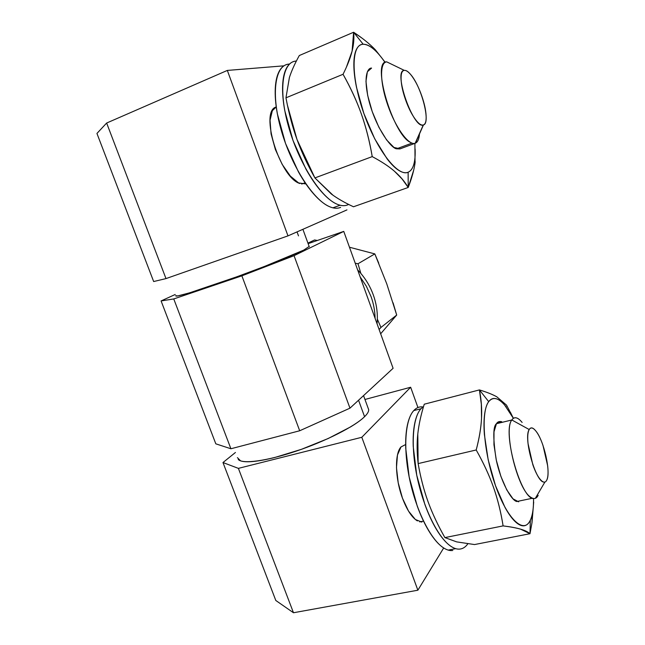 <?xml version="1.0" encoding="UTF-8"?>
<svg xmlns="http://www.w3.org/2000/svg" width="645" height="645" viewBox="0 0 645 645"><rect width="100%" height="100%" fill="white"/><g stroke="black" fill="none" stroke-linecap="round" stroke-linejoin="round"><path stroke-width="0.97" d="M404.31 70.378C405.89 70.224 407.785 71.361 409.994 73.78C421.241 85.374 431.287 123.792 423.297 124.969L415.17 143.271C417.646 142.343 419.081 139.247 419.476 133.983C419.081 139.247 417.646 142.343 415.17 143.271L399.948 148.914L415.17 143.271L423.297 124.969C425.474 124.308 426.409 121.163 426.103 115.544C425.797 109.94 424.378 103.466 421.83 96.129C419.282 88.784 416.315 82.6 412.921 77.569C409.511 72.522 406.64 70.128 404.31 70.378C401.972 70.652 400.9 73.619 401.093 79.279C401.303 84.995 402.754 91.719 405.447 99.451C408.148 107.183 411.26 113.544 414.767 118.527C418.258 123.469 421.104 125.614 423.297 124.969C413.469 129.629 392.732 70.241 404.31 70.378L386.734 61.872L404.31 70.378M346.954 209.899L287.984 235.877L165.991 278.592L153.663 281.543L96.944 133.442L106.643 123.034L227.33 70.426L283.921 65.83L227.33 70.426L287.984 235.877L227.33 70.426L106.643 123.034L165.991 278.592L106.643 123.034L96.944 133.442L153.663 281.543L165.991 278.592L287.984 235.877L346.954 209.899M299.869 183.502C279.874 177.867 259.209 110.9 276.253 106.973L272.359 110.65L270.037 120.22L271.077 133.902L275.367 149.495L282.188 164.394L290.395 176.149L298.619 182.946L305.585 183.873M410.446 142.408C392.797 134.531 371.069 60.533 386.734 61.872C379.55 62.218 379.865 82.794 387.895 105.498C395.812 128.226 408.809 145.746 415.17 143.271M173.755 298.941L230.91 448.759L215.809 443.825L161.089 300.933L173.755 298.941L241.875 275.834L294.056 255.678L343.761 231.394L308.125 243.641L343.761 231.394L393.095 368.295L343.761 231.394L294.056 255.678L349.969 408.164L294.056 255.678L241.875 275.834L299.691 430.763L241.875 275.834L173.755 298.941L161.089 300.933L215.809 443.825L230.91 448.759L173.755 298.941M175.222 294.491L161.089 300.933L175.222 294.491M393.095 368.295L349.969 408.164L299.691 430.763L230.91 448.759L299.691 430.763L349.969 408.164L393.095 368.295M332.997 195.225L314.905 177.923L296.998 139.481L287.412 105.167L285.961 97.822L289.411 77.456M385.218 62.331L375.358 49.794C369.714 43.916 362.474 38.063 353.613 32.25L363.191 44.247C369.496 44.4 376.777 50.463 385.049 62.428L384.646 61.847C380.727 56.188 376.906 51.818 373.189 48.722C369.472 45.642 366.134 44.15 363.191 44.247L353.613 32.25L352.089 51.165L346.357 67.282M414.864 158.751C414.034 166.096 411.792 170.594 408.132 172.231L408.212 187.461C411.728 178.407 414.001 170.296 415.033 163.137L414.912 143.351L415.033 163.137M399.948 148.914L396.643 148.81C391.579 148.632 377.059 129.919 369.48 102.886C362.627 76.771 367.586 67.765 371.568 68.088L367.368 71.789L365.965 81.351L367.658 95.387L372.238 111.625L378.929 127.339L386.597 139.933L393.99 147.463L400.182 148.826M362.208 38.289L353.613 32.25C354.258 38.184 353.75 44.489 352.089 51.165C350.469 57.744 347.453 65.451 343.051 74.288C350.783 88.131 356.911 101.45 361.442 114.238C365.941 127.001 369.537 141.126 372.23 156.614L314.905 177.923C307.447 164.636 301.473 151.825 296.998 139.481C292.516 127.105 288.839 113.222 285.961 97.822L343.051 74.288L285.961 97.822L289.387 77.545C291.492 70.99 294.797 63.653 299.304 55.535L353.613 32.25L299.304 55.535M314.905 177.923L372.23 156.614C381.429 161.5 388.822 166.362 394.426 171.215L402.012 178.883L408.212 187.461L353.5 206.771C344.753 202.724 337.367 198.475 331.353 194.04L314.905 177.923M376.462 158.936C383.783 163.088 389.765 167.176 394.426 171.215C400.118 176.141 404.713 181.559 408.212 187.461L413.719 170.062M353.5 206.771L408.212 187.461L408.132 172.231C405.568 173.295 402.464 172.691 398.828 170.425C395.175 168.143 391.257 164.273 387.073 158.815L374.705 138.78L363.853 113.439L356.467 87.196C354.742 78.714 353.871 71.208 353.847 64.685C353.847 58.187 354.661 53.18 356.306 49.665C357.951 46.174 360.249 44.368 363.191 44.247C351.114 44.118 350.799 76.852 363.853 113.439C376.728 150.059 398.005 177.093 408.132 172.231C410.696 171.151 412.566 168.587 413.751 164.54C414.937 160.484 415.388 155.292 415.098 148.971M343.051 74.288C350.646 87.696 356.774 101.007 361.442 114.238C366.11 127.428 369.706 141.561 372.23 156.614M297.039 231.886L298.498 235.885M175.956 296.071C178.568 296.587 201.796 289.395 231.684 278.656C261.531 267.933 292.29 255.702 303.698 250.123L264.506 266.425L236.973 276.745L189.549 292.846L177.73 295.934L175.674 295.684M309.157 246.471L303.698 250.123M340.592 207.376C337.174 208.843 333.134 208.448 328.49 206.198C323.814 203.925 318.872 199.829 313.647 193.919C308.415 187.977 303.344 180.624 298.433 171.868L285.542 143.48L277.342 113.754C275.576 104.095 274.891 95.516 275.294 88.026C275.713 80.569 277.132 74.78 279.559 70.66C281.986 66.572 285.163 64.379 289.081 64.089C275.109 64.75 270.779 93.243 281.002 129.395C291.08 165.515 313.156 199.797 329.361 206.61C333.659 208.48 337.416 208.73 340.633 207.359M348.623 204.417L347.776 204.828C344.607 206.182 340.899 205.908 336.642 204.013C320.589 197.104 298.611 162.653 288.484 126.412C278.213 90.147 282.365 61.63 296.176 61.057L296.369 61.049M347.776 204.828C344.39 206.295 340.391 205.884 335.779 203.602C331.143 201.296 326.233 197.168 321.049 191.218C315.848 185.236 310.801 177.851 305.907 169.046L293.032 140.546L284.792 110.722C283.002 101.039 282.292 92.445 282.655 84.947C283.034 77.481 284.413 71.692 286.791 67.58C289.17 63.5 292.298 61.331 296.176 61.057M544.09 482.065C535.89 482.944 523.103 437.665 529.214 429.538L511.832 419.976C501.947 431.682 521.297 500.584 534.004 498.553M538.156 495.336C536.398 498.899 533.85 499.488 530.529 497.093C517.314 488.87 503.237 430.094 511.832 419.976L496.448 423.717L511.832 419.976C513.589 417.331 515.903 417.041 518.757 419.081M405.657 444.526L400.988 446.961C394.555 453.677 395.071 478.437 402.464 498.174C406.898 509.913 411.873 517.492 417.388 520.91M238.392 468.367L361.813 437.286L410.655 387.242L364.957 399.473L410.655 387.242L417.944 407.543L410.655 387.242L361.813 437.286L417.871 590.207L361.813 437.286L238.392 468.367L293.475 612.75L238.392 468.367L222.977 462.538L275.802 600.479L222.977 462.538L238.392 468.367M235.441 452.476L222.977 462.538L235.441 452.476M443.687 547.968L417.871 590.207L293.475 612.75L275.802 600.479L293.475 612.75L417.871 590.207L443.687 547.968M400.988 446.961L397.473 455.007L396.473 467.609L398.215 482.831L402.464 498.174L408.519 511.098L415.356 519.491L421.854 522.111M546.791 480.057C548.113 477.219 548.403 472.43 547.645 465.698L542.985 445.405C540.623 438.6 538.107 433.634 535.431 430.505C532.754 427.377 530.682 427.054 529.214 429.538C527.755 432.053 527.368 436.762 528.053 443.647L532.843 464.763C535.334 471.89 537.954 476.945 540.695 479.92C543.413 482.847 545.444 482.887 546.791 480.057C551.072 472.334 543.888 440.422 535.866 431.037C533.028 427.546 530.811 427.046 529.214 429.538L511.832 419.976C514.379 416.364 517.814 417.186 522.128 422.443M451.492 546.686C438.914 538.962 424.297 510.211 417.452 478.606C410.559 446.993 412.445 418.016 420.959 408.745L413.751 410.599C405.084 419.887 403.036 448.815 409.857 480.34C416.638 511.856 431.295 540.494 444.002 548.161M452.79 550.483C449.259 550.983 445.405 549.54 441.212 546.162C437.012 542.751 432.819 537.583 428.651 530.658C424.475 523.7 420.677 515.54 417.275 506.188L409.156 476.945L405.729 448.186C405.455 439.148 406.028 431.384 407.438 424.886C408.865 418.412 410.97 413.647 413.751 410.599L420.959 408.745L423.555 406.495M413.751 410.599C416.412 407.696 419.476 406.479 422.926 406.931M467.835 543.8C465.714 546.863 463.166 548.613 460.183 549.04C456.7 549.532 452.887 548.073 448.735 544.67C444.566 541.244 440.406 536.051 436.254 529.094C432.094 522.111 428.312 513.92 424.902 504.527L416.743 475.204L413.219 446.372C412.905 437.318 413.437 429.538 414.8 423.023C416.17 416.549 418.226 411.784 420.959 408.745M513.428 418.291L506.527 405.125L496.86 396.852C492.716 394.49 486.902 392.176 479.42 389.919L481.331 404.173L481.525 418.234C481.065 427.514 479.291 438.092 476.204 449.976C483.54 463.046 489.297 475.462 493.465 487.217C497.634 499.012 500.851 511.904 503.108 525.893C510.695 526.868 516.54 527.973 520.644 529.182L529.996 533.705L530.327 520.184C523.998 534.616 507.389 519.459 495.497 485.653C483.492 452.008 480.678 411.776 488.7 401.65L479.42 389.919C481.307 399.191 482 408.632 481.525 418.234C481.065 427.829 479.291 438.406 476.204 449.976C483.452 462.779 489.208 475.196 493.465 487.217C497.73 499.27 500.947 512.162 503.108 525.893C510.55 526.796 516.395 527.892 520.644 529.182C524.893 530.4 528.005 531.907 529.996 533.705L474.551 544.557L529.996 533.705L532.004 522.627L533.689 502.06M532.496 498.23L516.838 501.512C511.574 500.834 500.657 481.654 496.134 459.321C492.933 438.157 493.038 426.289 496.448 423.717C497.537 421.798 499.294 421.137 501.737 421.749L500.826 421.507L496.448 423.717L494.006 431.803L493.949 444.687L496.368 460.401L500.891 476.373L506.776 489.918L513.025 498.851L518.636 501.826M506.527 405.125L496.86 396.852C492.578 394.45 486.765 392.136 479.42 389.919L424.257 404.205L479.42 389.919L488.7 401.65C490.643 399.021 492.99 398.005 495.747 398.626C498.504 399.247 501.447 401.351 504.575 404.955L513.372 418.323M418.145 463.594C416.928 453.008 416.815 443.139 417.791 433.988C418.782 424.797 420.935 414.872 424.257 404.205C420.983 414.606 418.831 424.539 417.791 433.988L418.145 463.594L476.204 449.976L418.145 463.594C420.58 477.445 423.854 490.071 427.974 501.479C423.725 489.668 420.451 477.042 418.145 463.594M444.897 537.599C437.762 524.966 432.118 512.92 427.974 501.479L428.514 502.947C432.722 514.242 438.181 525.796 444.897 537.599L503.108 525.893L444.897 537.599L456.66 541.881L444.897 537.599M474.551 544.557L456.66 541.881L474.551 544.557M533.6 498.521L533.383 506.059C532.955 512.009 531.94 516.718 530.327 520.184C528.707 523.643 526.586 525.514 523.95 525.804C521.313 526.07 518.354 524.635 515.065 521.491C511.775 518.33 508.421 513.638 505.019 507.43L495.497 485.653L488.192 459.845L484.387 434.569C483.79 426.635 483.871 419.822 484.629 414.13C485.403 408.454 486.757 404.294 488.7 401.65C493.256 396.127 499.125 397.933 506.309 407.06M530.327 520.184L529.996 533.705M314.591 239.964L317.332 240.472L314.591 239.964L307.939 243.125L314.591 239.964M393.055 302.787L396.699 315.042L386.766 283.856L374.818 253.904L358.015 263.749L374.818 253.904L349.469 247.228L374.818 253.904L378.744 263.144M377.341 319.162L380.953 327.45L379.115 329.506L380.953 327.45L396.699 315.042L380.663 333.796L396.699 315.042L380.953 327.45L377.341 319.106M360.861 273.432L358.015 263.749L355.234 263.225M360.821 273.375L358.015 263.749M375.092 318.34C374.971 311.019 373.624 303.779 371.06 296.627L366.408 286.34L360.176 276.939M377.067 323.822L377.325 319.67C377.575 311.358 376.253 303.15 373.35 295.047C370.432 286.944 366.158 279.616 360.539 273.045L357.612 269.844M238.231 459.466C242.456 464.295 266.716 461.094 296.248 451.121C325.757 441.196 354.887 426.337 364.57 416.694L359.757 403.528M358.556 400.231L364.57 416.694C367.65 413.655 369.005 411.204 368.618 409.341L368.15 408.221M237.408 457.636L240.561 460.853C243.27 461.82 247.599 462.022 253.541 461.449C259.516 460.869 266.667 459.53 274.996 457.434L301.465 449.315L328.232 438.495L350.493 426.95C356.774 423.16 361.466 419.742 364.57 416.694M423.467 124.912L415.428 143.174M411.97 143.117L396.643 148.81M305.109 182.769L301.675 184.043M414.808 159.234L415.162 162.193M309.278 246.801L302.9 229.306M332.876 207.819L340.1 205.247M544.896 482.065L535.334 498.343M423.515 521.104L419.734 521.894M448.259 550.104L455.684 548.653M532.004 522.627L531.988 515.387M510.445 412.365L513.154 417.912M363.554 395.611L368.666 409.631"/></g></svg>
